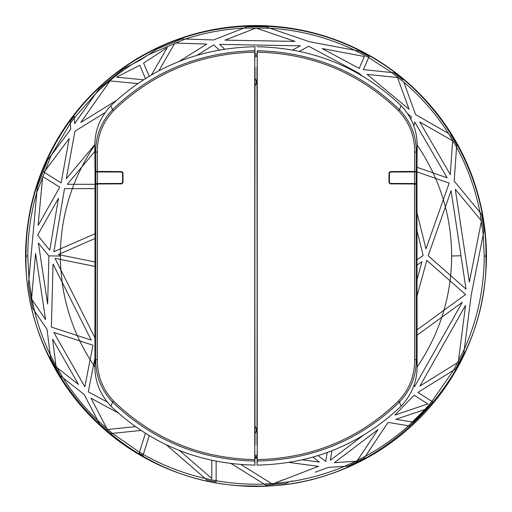 <?xml version="1.0" encoding="UTF-8"?>
<svg xmlns="http://www.w3.org/2000/svg" width="512" height="512" viewBox="0 0 512 512"><rect width="100%" height="100%" fill="white"/><g stroke="black" fill="none" stroke-linecap="round" stroke-linejoin="round"><path stroke-width="0.77" d="M257.024 46.739C312.947 47.891 360.992 67.546 401.139 105.696L399.494 109.722C360.096 71.693 312.672 52.032 257.222 50.733L257.126 278.253L256.96 67.456A110422.285 110422.285 0 0 1 256.973 444.544A232.019 232.019 0 0 0 257.254 444.544L256.96 67.456A232.019 232.019 0 0 1 257.254 67.456M257.254 444.544L257.03 465.101C312.922 463.942 360.941 444.307 401.075 406.189L399.456 402.067C360.058 440.077 312.646 459.731 257.229 461.037L257.03 465.101M416.256 184.134L416.947 184.122L416.122 183.629L414.509 183.546L390.33 183.456L401.075 183.917M390.33 183.667A1.139 1.139 0 0 1 389.19 182.534L389.19 172.966A1.139 1.139 0 0 1 390.33 171.834L401.075 171.558M416.115 184.051L416.218 359.725L414.618 359.814L414.515 183.968L416.986 184.57L417.114 364.691L416.218 359.725C416.358 375.93 410.771 390.048 399.456 402.067L398.445 401.05C359.334 438.797 312.269 458.317 257.248 459.616L257.242 52.154C312.294 53.446 359.373 72.973 398.49 110.739L399.494 109.722C410.822 121.779 416.403 135.91 416.25 152.115L417.146 147.142C417.574 131.45 412.237 117.632 401.139 105.696M257.248 459.616L257.229 461.037M257.242 52.154L257.222 50.733M417.146 147.142L417.037 170.899L416.16 171.424L416.25 152.115L414.643 152.026C414.816 136.23 409.434 122.47 398.49 110.739M416.16 171.424L390.33 171.597L388.96 172.966L388.986 182.534L390.33 183.878L414.515 183.968M417.114 364.691C417.51 380.435 412.166 394.266 401.075 406.189M390.33 183.456L389.19 182.534M414.509 183.546L414.509 171.955L390.33 172.045L389.408 172.966L389.408 182.534M414.509 171.955L416.122 171.872L416.122 183.635M416.256 171.366L416.947 171.379L416.122 171.872M416.947 184.122L416.947 171.379M254.746 444.544L254.746 67.456A232.019 232.019 0 0 1 255.04 67.456A110572.307 110572.307 0 0 0 255.027 444.544A232.019 232.019 0 0 1 254.746 444.544L254.97 465.101C199.078 463.942 151.059 444.307 110.925 406.189L112.544 402.067C151.942 440.077 199.354 459.731 254.771 461.037L254.97 465.101M254.746 67.456L254.976 46.739C199.053 47.891 151.008 67.546 110.861 105.696C99.763 117.632 94.426 131.45 94.854 147.142L94.963 170.899L95.84 171.424L95.75 152.115L97.357 152.026C97.184 136.23 102.566 122.47 113.51 110.739C152.627 72.973 199.706 53.446 254.758 52.154L254.976 46.739M95.744 171.366L95.053 171.379L95.878 171.872L97.491 171.955L121.67 172.045L111.046 171.558M121.67 171.834A1.139 1.139 0 0 1 122.81 172.966L122.81 182.534A1.139 1.139 0 0 1 121.67 183.667L110.97 183.917M255.008 85.696A5.216 5.216 0 0 0 255.021 78.541L255.008 85.696A5.216 5.216 0 0 0 255.021 78.541M255.008 433.472A5.216 5.216 0 0 0 255.002 426.291L255.008 433.472A5.216 5.216 0 0 0 255.002 426.291M254.778 50.733C199.328 52.032 151.904 71.693 112.506 109.722L110.861 105.696M254.758 52.154L254.771 461.037M95.84 171.424L121.67 171.597L123.04 172.966L123.014 182.534L121.67 183.878L97.485 183.968L95.014 184.57L94.886 364.691C94.49 380.435 99.834 394.266 110.925 406.189M113.51 110.739L112.506 109.722C101.178 121.779 95.597 135.91 95.75 152.115L94.854 147.142M97.382 359.814C97.222 375.61 102.618 389.35 113.555 401.05L112.544 402.067C101.229 390.048 95.642 375.93 95.782 359.725L97.382 359.814L97.485 183.968M121.67 172.045L122.81 172.966M97.491 171.955L97.491 183.546L121.67 183.456L122.592 182.534L122.592 172.966M95.744 184.134L95.053 184.122L95.878 183.629L95.878 171.866M97.491 183.546L95.878 183.629M95.053 171.379L95.053 184.122M255.008 455.424L256.992 455.424M255.002 456.666L256.998 456.666M256.979 56.576L255.021 56.576M95.136 262.003L58.272 254.566L60.39 253.638A195.622 195.622 0 0 0 60.378 254.989L58.272 254.566M91.744 351.571L92.986 345.229L79.77 340.915A195.622 195.622 0 0 0 90.144 359.731L84.832 386.816L53.843 332.454L92.986 345.229L90.144 359.731L93.542 364.979A195.622 195.622 0 0 0 94.912 366.989M51.379 327.078L91.206 340.077L62.138 282.17A195.622 195.622 0 0 0 77.274 335.526L51.379 327.078L53.043 264.058L62.138 282.17L53.043 264.058M60.41 259.43L95.136 266.438L60.41 259.43A195.622 195.622 0 0 0 60.877 269.971L55.04 258.349L60.41 259.43L60.378 256L48.762 255.898L38.368 242.995L47.642 304.083L48.902 256.077L47.642 304.083M94.912 357.984L88.282 391.827L107.066 401.965M94.995 337.933L60.877 269.971L62.138 282.17L91.206 340.077M416.864 259.923L423.149 255.482L416.883 230.374M450.643 275.558L428.16 255.738L429.318 252.448L428.16 255.738L450.643 275.558A195.622 195.622 0 0 0 445.376 206.95L451.104 190.72L466.029 289.12L450.643 275.558L450.042 280.826L465.6 294.541L443.936 310.298A195.622 195.622 0 0 0 450.042 280.826L465.6 294.541L416.979 329.901M421.933 261.67L416.864 265.248L421.933 261.67L416.87 280.198M426.797 260.339L416.896 296.621L426.797 260.339L450.042 280.826M417.088 366.989A195.622 195.622 0 0 0 441.792 317.229L416.992 335.264L462.253 302.355L414.643 386.573L414.17 384.659M255.002 457.178L256.998 457.178M255.002 457.952L257.005 458.214M256.986 55.334L255.014 55.334M425.978 248.858L416.909 212.557L425.978 248.858L443.334 199.661A195.622 195.622 0 0 0 435.558 178.368L416.947 171.872L435.558 178.368A195.622 195.622 0 0 0 433.094 172.902L417.056 167.302L433.094 172.902A195.622 195.622 0 0 0 417.126 145.062M451.622 256L460.966 255.757L451.104 190.72L429.318 252.448L445.376 206.95A195.622 195.622 0 0 0 443.334 199.667M60.506 248.845L95.123 233.69L53.907 251.731L64.512 188.634L72.339 188.634A195.622 195.622 0 0 0 60.506 248.845L60.39 253.638L95.13 238.432M95.027 188.634L64.512 188.634M94.874 151.36L81.805 166.982A195.622 195.622 0 0 0 73.997 184.288L67.328 184.288L81.805 166.982A195.622 195.622 0 0 1 94.874 145.062M73.997 184.288L95.482 184.288L73.997 184.288L72.339 188.634M74.694 123.603L79.718 116.448L74.694 123.603L74.157 116.192L70.182 121.517L70.739 129.197L47.61 160.16L37.389 186.547L28.941 278.893L27.789 256C27.808 234.349 30.829 213.126 36.851 192.333L51.155 155.411L70.317 123.334L74.285 117.946L95.955 93.318C107.078 82.381 119.187 72.685 132.288 64.23L148.467 54.714L139.757 60.41L123.706 68.621L132.288 64.23M50.176 354.579C43.494 340.614 38.285 326.125 34.541 311.098L31.629 297.677L28.941 278.893L28.422 284.678L32.685 308.384L47.072 329.434L50.618 358.131L60.416 375.834L63.091 377.933L55.942 365.805L50.176 354.579M84.128 394.4L63.091 377.933C72.928 393.472 84.461 407.622 97.696 420.378L84.128 394.4M211.795 460.352L211.795 478.509L179.597 450.566L211.795 478.509L211.795 460.352M328.275 467.43L315.29 472.186L328.275 467.43L347.987 466.125L364.026 458.349L388.058 422.4L408.486 425.786C395.309 437.613 380.947 447.77 365.408 456.275L355.763 461.248L334.381 462.669L355.757 461.248L344.486 466.355C327.104 473.658 309.094 478.733 290.458 481.594L273.869 483.507L264.122 484.064L265.888 485.165L264.122 484.064C248.006 484.634 232.013 483.514 216.141 480.704L205.114 478.464C183.334 473.459 162.726 465.446 143.29 454.438L139.443 452.198L139.078 453.338L139.443 452.198L112.41 433.376L97.696 420.378L99.36 423.565L110.771 433.542L112.41 433.376L110.771 433.542M412.954 422.118L425.146 409.408L413.056 422.138L395.949 419.302L424.87 409.498L408.486 425.786L409.958 426.029L408.486 425.786M414.163 395.2L394.867 415.078L427.795 403.917L414.163 395.2L394.867 415.078L427.795 403.917M409.958 426.029L432.896 402.016L417.914 392.435L453.581 370.202L431.904 401.382L424.87 409.498M455.277 189.229L469.357 282.086L481.478 220.947L455.277 189.229L481.478 220.947L474.49 256.192M56.928 367.584L78.477 384.454L52.653 339.149L56.083 366.918L78.477 384.454L52.653 339.149L55.942 365.805M205.114 478.464L166.285 444.768L206.963 480.07L216.141 481.888L216.141 461.248M149.254 435.635L142.931 455.571L139.078 453.338M312.883 457.171L319.392 462.08L302.47 459.846M325.734 461.427L327.219 452.531L325.734 461.427L318.054 455.629L324.486 460.486M355.763 461.248L356.902 461.178L378.029 429.581L334.381 462.669M455.667 368.902L463.853 353.005L471.219 295.053L483.206 234.598L484.211 256.141C484.109 288.538 477.491 319.533 464.346 349.12L453.581 370.202L455.667 368.902L417.914 392.435L432.038 401.466M35.571 253.53L45.587 319.558L35.571 253.53L31.514 298.963L45.587 319.558L32.013 299.693M107.731 429.485L135.488 426.65L107.373 429.517L91.053 398.259L107.053 428.902M118.163 412.902L91.053 398.259M145.434 433.293L139.443 452.198L145.434 433.293M141.03 430.458L112.41 433.376M292.141 480.954L290.458 481.594M363.226 435.347L330.33 460.288L331.923 450.758M457.894 362.394L419.936 386.054L465.523 305.408L419.936 386.054L458.31 362.131L465.523 305.408L458.4 361.421M231.238 463.622L263.821 483.878M289.069 462.458L318.445 466.342L272.41 484.096L240.979 464.563L271.725 483.667M288.237 482.464L285.818 483.43L265.888 485.165M347.987 466.125L344.486 466.355M435.558 178.368L449.171 183.123L443.334 199.661L449.171 183.123L435.558 178.368M456.563 147.117C467.686 167.674 475.501 189.408 479.994 212.326L483.206 234.598L483.974 230.701L481.536 214.189L454.176 181.082L456.71 144.966L456.563 147.117L448.518 133.453C436.179 114.112 421.28 97.005 403.821 82.131L415.61 114.592L448.518 133.453M450.278 174.573L452.646 140.832L419.782 121.997L452.646 140.832L450.278 174.573L419.782 121.997L450.278 174.573M409.056 109.274L367.104 74.349L397.523 77.536L409.056 109.274L397.523 77.536L367.104 74.349L409.056 109.274M413.805 125.946L414.726 121.946L447.123 177.805L433.094 172.902M356.499 55.008L364.41 56.499L359.174 68.416L322.182 48.538L356.499 55.008M363.994 69.651L363.405 69.594L363.923 68.416L363.405 69.594L391.763 72.563L403.821 82.131M369.171 56.48L359.021 51.059L309.325 41.696L269.933 28.211C299.622 30.086 327.891 37.427 354.733 50.253L368.698 57.555L363.923 68.416L369.171 56.48L368.698 57.555L391.763 72.563L394.029 72.8L390.387 72.416M361.997 75.757L358.995 73.254L308.768 46.266L299.379 51.309L308.768 46.266M411.424 116.902L408.038 114.086L411.424 116.902L410.925 119.078L411.424 116.902M197.242 55.206L213.702 44.864L219.213 50.016L213.702 44.864M265.907 26.835L247.226 26.79L213.587 39.949L185.261 39.027C204.314 32.832 223.84 29.19 243.846 28.109L269.933 28.211L265.907 26.835L309.325 41.696M151.514 74.867L167.219 47.635L143.565 63.11L149.222 76.218L143.565 63.11M145.472 78.515L139.77 65.286L116.531 77.171L143.475 79.782M69.178 138.554L44.013 172.23L61.114 182.918L69.178 138.554L61.114 182.918L44.013 172.23M58.483 198.285L49.754 250.202L37.632 235.142L58.483 198.285L49.754 250.202L37.632 235.142M224.992 40.154L255.981 28.032L294.995 41.382L255.981 28.032L224.992 40.154L294.995 41.382L224.992 40.154M224.621 49.114L219.578 44.41L300.397 45.824L292.646 49.99M158.886 70.784L174.886 43.04L206.784 44.077L174.886 43.04M179.078 61.472L206.784 44.077L179.078 61.472M38.118 225.446L42.694 176.538L59.763 187.2L38.118 225.446L59.763 187.2M74.938 131.187L66.285 178.758L94.886 144.563L66.285 178.758L74.938 131.187L104.902 112.691M116.442 100.461L80.819 122.445L109.978 80.902L137.747 83.597L109.978 80.902M99.418 88.384L79.718 116.448L99.418 88.384L123.706 68.621M25.914 268.006A230.4 230.4 0 0 0 268.006 486.086A230.4 230.4 0 0 0 486.086 243.994A230.4 230.4 0 0 0 243.994 25.914A230.4 230.4 0 0 0 25.914 268.006L25.862 268.006A230.451 230.451 0 0 1 25.862 243.994L25.914 243.994M456.71 144.966L450.669 134.688M403.021 79.936L394.029 72.8M148.467 54.714L157.222 48.979L181.907 38.918L185.261 39.027L148.461 54.714M47.61 160.16L51.155 155.411M243.994 486.086L243.994 486.138A230.451 230.451 0 0 0 268.006 486.138L268.006 486.086M486.086 268.006L486.138 268.006A230.451 230.451 0 0 0 486.138 243.994L486.086 243.994M268.006 25.914L268.006 25.862A230.451 230.451 0 0 0 243.994 25.862L243.994 25.914M254.995 458.163L257.005 458.163M60.378 254.989L60.378 256M70.739 129.197L70.182 121.517M359.174 68.416L322.182 48.538M93.542 364.979L88.282 391.827M441.792 317.229L443.936 310.298M465.382 255.872L469.357 282.086M471.219 295.053L478.912 256.262M395.949 419.302L412.544 422.048M378.029 429.581L357.389 460.454M283.43 479.699L273.869 483.507M30.976 256.128L28.941 278.893M37.389 186.547L36.851 192.333M157.222 48.979L152.019 52.384M247.226 26.79L246.829 26.944M359.021 51.059L354.733 50.253M454.176 181.082L481.536 214.189M99.091 423.046L99.36 423.565M60.416 375.834L60.858 376.179M32.685 308.384L34.541 311.098M285.818 483.43L286.15 483.296M364.026 458.349L365.408 456.275M398.445 401.05C409.382 389.35 414.778 375.61 414.618 359.814M414.56 171.507L414.643 152.026M113.555 401.05C152.666 438.797 199.731 458.317 254.752 459.616M97.44 171.507L97.357 152.026M94.886 364.691L95.782 359.725L95.885 184.051M256.992 53.843L255.008 53.843M485.965 256.141C489.107 380.006 377.12 490.605 253.318 485.952C131.386 487.552 23.072 378.112 26.035 256.07L26.035 256C25.299 175.578 70.637 96.858 140.538 57.12C206.061 18.387 291.034 15.738 358.842 50.31C435.571 87.654 486.886 170.726 485.965 256L484.211 256.141M26.035 256.07L27.789 256.07M485.965 256L484.211 256M26.035 256L27.789 256M358.842 50.31L358.515 50.963M77.267 335.533L79.763 340.922"/></g></svg>
